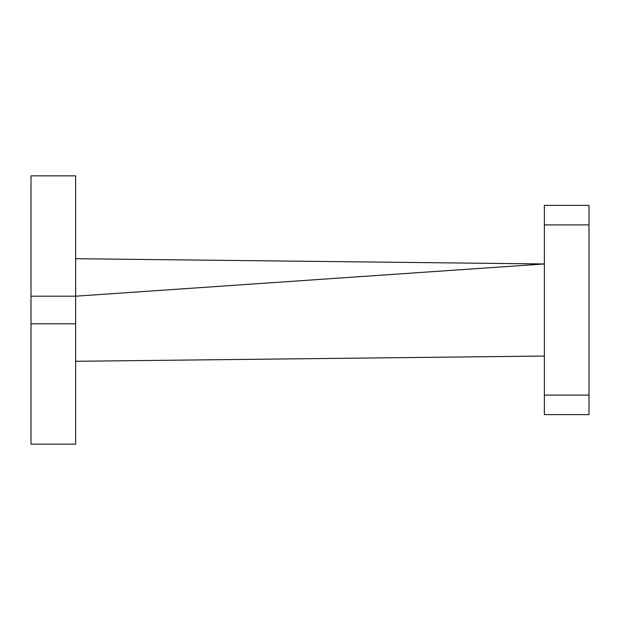 <?xml version="1.0" encoding="UTF-8"?>
<svg xmlns="http://www.w3.org/2000/svg" width="620" height="620" viewBox="0 0 620 620"><rect width="100%" height="100%" fill="white"/><g stroke="black" fill="none" stroke-linecap="round" stroke-linejoin="round"><path stroke-width="0.93" d="M589 224.905L544.36 224.905L544.36 205.375L589 205.375L589 414.625L544.36 414.625L544.36 395.095L589 395.095M544.36 224.905L544.36 395.095M31 296.19L75.64 296.19L75.64 323.81L31 323.81L31 175.847L75.64 175.847L75.64 296.19L544.36 263.965L75.64 258.703M75.64 361.297L544.36 356.035M75.64 323.81L75.64 444.153L31 444.153L31 323.81"/></g></svg>
